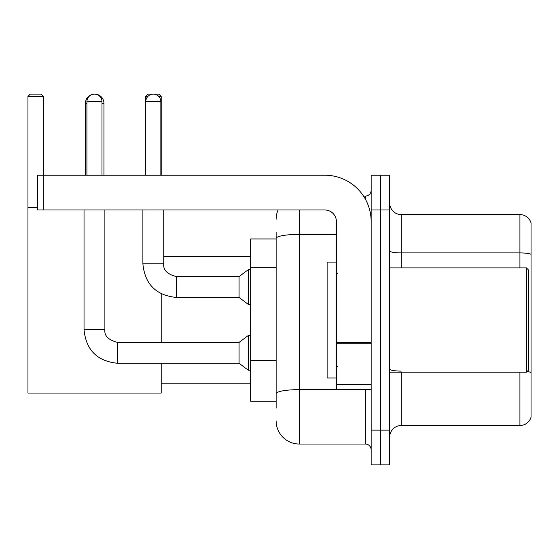 <?xml version="1.0" encoding="UTF-8"?>
<svg xmlns="http://www.w3.org/2000/svg" width="559" height="559" viewBox="0 0 559 559"><rect width="100%" height="100%" fill="white"/><g stroke="black" fill="none" stroke-linecap="round" stroke-linejoin="round"><path stroke-width="0.84" d="M276.139 238.945L250.649 238.945L250.649 401.159L276.139 401.159M276.139 408.112L276.139 231.992M371.155 430.13L371.155 464.892L380.42 464.892L380.42 430.13L380.42 464.892L389.693 464.892L389.693 430.13L380.42 430.13L380.42 209.981L380.42 430.13L371.155 430.13L371.155 209.981L380.42 209.981L380.42 175.219L380.42 209.981L389.693 209.981L389.693 430.13M389.693 209.981L389.693 175.219L371.155 175.219L371.155 209.981M299.317 209.981L299.317 444.035L365.355 444.035L365.355 389.574M363.511 196.076L365.355 196.076A5.793 5.793 0 0 0 371.155 190.284M276.139 260.718L276.139 238.4A23.171 4.025 180 0 1 299.317 234.375L336.392 234.375M371.155 449.827A5.793 5.793 0 0 0 365.355 444.035M276.139 219.247A23.171 23.171 0 0 1 278.075 209.981M299.317 444.035A23.171 23.171 0 0 1 276.139 420.857M389.693 437.082A11.585 11.585 0 0 1 401.278 425.497L519.926 425.497L519.926 372.196M531.05 222.957A11.585 11.585 0 0 0 519.926 214.614A11.585 11.585 0 0 1 531.05 222.957L531.05 417.154A11.585 11.585 0 0 1 519.926 425.497M531.05 254.359A11.585 2.012 180 0 0 519.926 252.913L519.926 214.614L401.278 214.614A11.585 11.585 0 0 1 389.693 203.029A11.585 11.585 0 0 0 401.278 214.614L401.278 267.915M85.422 175.219L85.422 103.38A9.272 9.272 0 0 1 92.382 94.401M94.569 94.115A9.272 9.272 0 0 1 94.688 94.108A9.272 9.272 0 0 1 103.96 103.38L101.99 103.38M103.96 175.219L103.96 103.38M161.202 363.273L161.202 393.054L27.95 393.054L27.95 96.427L30.27 94.108L41.156 94.108L43.476 96.427L27.95 96.427M43.476 175.219L43.476 96.427M27.95 207.662L37.453 207.662M161.202 342.415L161.202 293.775M147.883 96.427L145.675 96.427L147.988 94.108L158.882 94.108L161.202 96.427L161.202 175.219M161.202 96.427L158.756 96.427M145.675 96.427L145.675 175.219M86.924 175.219L86.924 101.64A7.533 7.533 0 0 1 94.457 94.108A7.533 7.533 0 0 1 101.99 101.64L101.99 175.219M84.032 209.981L84.032 329.67L104.889 329.67C104.184 335.854 108.432 340.103 117.635 342.415L239.063 342.415L239.063 363.273L117.635 363.273L117.635 342.415C108.432 340.103 104.184 335.854 104.889 329.67L104.889 209.981M239.063 342.415L248.329 335.463L248.329 370.226L250.649 370.226M145.787 175.219L145.787 101.64A7.533 7.533 0 0 1 153.32 94.108A7.533 7.533 0 0 1 160.852 101.64L160.852 175.219M176.49 297.458C156.108 295.445 144.907 284.245 142.894 263.855C144.907 284.245 156.108 295.445 176.49 297.458C156.108 295.445 144.907 284.245 142.894 263.855C144.907 284.245 156.108 295.445 176.49 297.458C156.108 295.445 144.907 284.245 142.894 263.855L163.745 263.855C163.046 270.039 167.295 274.287 176.49 276.6L239.063 276.6L239.063 297.458L176.49 297.458L176.49 276.621M239.063 276.6L248.329 269.655L248.329 304.41L250.649 304.41M371.155 389.574L336.392 389.574L336.392 342.723L371.155 342.723M371.155 221.567A46.348 46.348 0 0 0 324.807 175.219L43.246 175.219L43.246 209.981L324.807 209.981A11.585 11.585 0 0 1 336.392 221.567L336.392 342.723M43.246 209.981L37.453 209.981L37.453 175.219L43.246 175.219M526.417 267.915L528.73 270.228L528.73 369.876L526.417 372.196L526.417 267.915L389.693 267.915M336.392 262.122L327.12 262.122L327.12 377.989L336.392 377.989M276.139 267.67L250.649 267.67M276.139 360.366L250.649 360.366M367.368 389.574A5.793 1.006 0 0 1 365.355 389.637L299.317 389.637A23.171 4.025 180 0 0 276.139 393.662M365.355 199.13L365.355 196.076M401.278 372.196L401.278 425.497M519.926 267.915L519.926 252.913L401.278 252.913A11.585 2.012 0 0 1 389.693 250.9M531.05 372.546A11.585 2.012 180 0 0 527.081 371.525M401.278 371.099A11.585 2.012 -0 0 1 389.693 369.087M86.924 103.38L85.422 103.38M86.924 101.64L101.99 101.64M163.745 209.981L163.745 263.855C163.046 270.039 167.295 274.287 176.49 276.6C167.295 274.287 163.046 270.039 163.745 263.855C163.046 270.039 167.295 274.287 176.49 276.6C167.295 274.287 163.046 270.039 163.745 263.855L163.724 263.855M145.787 101.64L160.852 101.64M371.155 343.729L336.392 343.729M336.392 384.788L371.155 384.788M161.202 383.781L250.649 383.781M163.745 256.329L250.649 256.329M84.032 329.67C86.044 350.06 97.245 361.261 117.635 363.273C97.245 361.261 86.044 350.06 84.032 329.67C86.044 350.06 97.245 361.261 117.635 363.273C97.245 361.261 86.044 350.06 84.032 329.67C86.044 350.06 97.245 361.261 117.635 363.273M104.889 329.67C104.184 335.854 108.432 340.103 117.635 342.415C108.432 340.103 104.184 335.854 104.889 329.67C104.184 335.854 108.432 340.103 117.635 342.415M239.063 363.273L248.329 370.226M248.329 335.463L250.649 335.463M239.063 297.458L248.329 304.41M142.894 263.855L142.894 209.981M248.329 269.655L250.649 269.655M389.693 372.196L526.417 372.196M337.552 273.707L336.392 272.547M337.552 366.404L336.392 367.556"/></g></svg>
